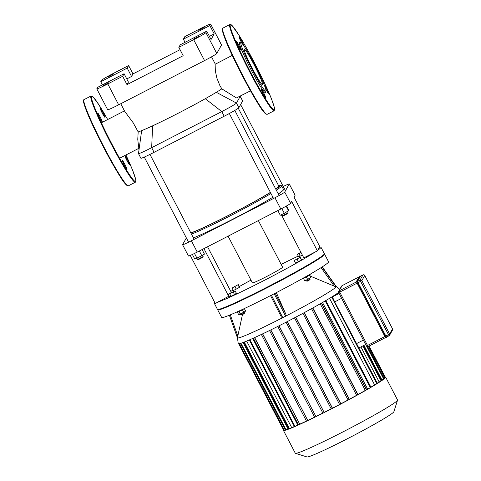 <?xml version="1.0" encoding="UTF-8"?>
<svg xmlns="http://www.w3.org/2000/svg" width="481" height="481" viewBox="0 0 481 481"><rect width="100%" height="100%" fill="white"/><g stroke="black" fill="none" stroke-linecap="round" stroke-linejoin="round"><path stroke-width="0.72" d="M242.075 43.518A4.978 0.409 -117.2 0 1 239.069 36.893A4.978 0.409 -117.2 0 1 241.588 40.891A4.978 0.409 -117.2 0 1 243.645 45.551M236.484 41.51A4.978 0.409 -117.2 0 1 236.502 41.492A4.978 0.409 -117.2 0 1 239.141 45.731A4.978 0.409 -117.2 0 1 241.059 50.343A4.978 0.409 -117.2 0 1 238.48 46.224A4.978 0.409 -117.2 0 1 236.484 41.51M263.311 93.927A4.978 0.409 -117.2 0 1 261.273 89.075A4.978 0.409 -117.2 0 1 263.913 93.314A4.978 0.409 -117.2 0 1 265.831 97.926A4.978 0.409 -117.2 0 1 263.311 93.927M264.189 84.788A4.978 0.409 -117.2 0 1 266.895 89.532A4.978 0.409 -117.2 0 1 268.41 93.308A4.978 0.409 -117.2 0 1 268.398 93.326A4.978 0.409 -117.2 0 1 265.644 88.871M265.969 90.987L265.53 92.388A28.295 2.315 -117.2 0 1 250.391 68.47A28.295 2.315 -117.2 0 1 239.706 42.25L241.107 42.707A27.249 2.231 -117.2 0 1 254.677 64.598A27.249 2.231 -117.2 0 1 265.969 90.987A27.249 2.231 -117.2 0 1 251.395 67.953A27.249 2.231 -117.2 0 1 241.107 42.707M254.329 65.224A19.937 1.629 -117.2 0 1 262.506 84.656A19.937 1.629 -117.2 0 1 251.93 67.677A19.937 1.629 -117.2 0 1 244.252 49.206A19.937 1.629 -117.2 0 1 254.329 65.224M102.772 112.374A4.978 0.409 62.8 0 0 100.252 108.369A4.978 0.409 62.8 0 0 102.17 112.981A4.978 0.409 62.8 0 0 104.81 117.22A4.978 0.409 62.8 0 0 102.772 112.374M97.673 112.987A4.978 0.409 62.8 0 0 99.663 117.707A4.978 0.409 62.8 0 0 102.243 121.825A4.978 0.409 62.8 0 0 100.325 117.214A4.978 0.409 62.8 0 0 97.685 112.975A4.978 0.409 62.8 0 0 97.673 112.987M124.495 165.404A4.978 0.409 62.8 0 0 127.014 169.402A4.978 0.409 62.8 0 0 125.096 164.791A4.978 0.409 62.8 0 0 122.457 160.552A4.978 0.409 62.8 0 0 124.495 165.404M129.599 164.791A4.978 0.409 62.8 0 0 127.603 160.071A4.978 0.409 62.8 0 0 125.024 155.952A4.978 0.409 62.8 0 0 126.942 160.564A4.978 0.409 62.8 0 0 129.581 164.803A4.978 0.409 62.8 0 0 129.599 164.791M385.846 336.033L386.514 337.085L389.069 335.762A1.311 1.305 -150.8 0 0 389.628 334.006L385.846 336.033L358.068 282.66L360.618 281.349L389.063 335.768A1.311 1.311 0 0 0 389.61 335.245L392.49 330.08A1.311 1.311 0 0 0 392.508 328.836L392.508 328.848A1.311 1.305 29.2 0 1 392.49 330.08M357.527 281.391L360.077 280.074L360.618 281.349L361.844 280.639A1.311 1.305 -150.8 0 0 360.077 280.074L362.957 274.916A1.311 1.305 29.2 0 1 364.724 275.475A1.311 1.311 0 0 0 362.963 274.91L360.407 276.226L357.527 281.391L358.068 282.66M232.064 288.029L238.287 284.584L232.064 288.029L233.345 290.488L236.267 289.099L234.987 286.64M238.101 284.92L239.382 287.379L238.287 284.584M239.382 287.379L236.267 289.099M300.403 257.119L294.18 260.564L300.403 257.119L301.497 259.914L300.216 257.455M301.497 259.914L298.382 261.64L297.102 259.181M298.382 261.64L295.46 263.023L294.18 260.564M301.064 252.585L297.348 254.287L300.896 252.254M302.345 255.044L300.21 256.145L298.929 253.685M300.21 256.145L298.629 256.752L297.348 254.287M233.213 292.045L228.15 294.444L235.119 290.855L233.213 292.045L234.494 294.504L231.012 296.296L229.732 293.837M231.012 296.296L229.431 296.903L228.15 294.444M234.494 294.504L236.399 293.314L235.119 290.855M214.508 302.038A60.257 3.259 -27.5 0 0 214.069 302.856L217.448 309.349A60.257 3.259 -27.5 0 0 217.61 309.469A60.257 3.259 -27.5 0 0 268.019 286.688A60.257 3.259 -27.5 0 0 324.344 253.902A60.257 3.259 -27.5 0 0 324.344 253.709L320.959 247.21A60.257 3.259 -27.5 0 0 319.426 247.228M324.344 253.902L324.122 254.605A59.734 3.229 152.5 0 1 268.284 287.109A59.734 3.229 152.5 0 1 218.314 309.692L217.61 309.469M217.719 302.194A60.257 3.259 -27.5 0 0 264.634 280.195A60.257 3.259 -27.5 0 0 314.923 252.14M317.743 250.24A60.257 3.259 -27.5 0 0 320.959 247.21M298.28 256.072A60.257 3.259 -27.5 0 0 281.175 264.4M250.968 280.122A60.257 3.259 -27.5 0 0 239.31 286.544M233.123 290.055A60.257 3.259 -27.5 0 0 230.802 291.402M214.069 302.856A60.257 3.259 -27.5 0 0 214.989 302.958M332.413 296.879L332.521 296.807A55.014 2.976 -27.5 0 0 334.247 295.671L336.802 294.312L336.574 293.867M370.911 387.133A55.014 2.976 -27.5 0 0 374.597 384.902L377.447 383.393L334.68 301.9L332.293 296.645M336.628 293.981A55.014 2.976 -27.5 0 0 337.043 293.657L338.726 292.791M359.097 347.853L365.644 344.492M377.338 383.177A55.014 2.976 -27.5 0 0 379.172 381.968L360.93 346.921M363.504 345.598L381.728 380.609L379.172 381.968M381.553 380.279A55.014 2.976 -27.5 0 0 381.968 379.954L363.961 345.358M367.664 346.669L384.337 378.691L381.968 379.954M384.115 378.276L385.485 377.525L369.095 346.049M295.448 453.324L307.004 456.95A49.044 2.652 -27.5 0 0 351.605 436.562A49.044 2.652 -27.5 0 0 393.879 411.724L397.54 400.174A57.636 3.114 152.5 0 1 347.853 429.365A57.636 3.114 152.5 0 1 295.448 453.324A57.636 3.114 152.5 0 1 295.292 453.21L283.405 430.381A57.636 3.114 -27.5 0 0 335.966 406.529A57.636 3.114 -27.5 0 0 385.654 377.152A57.636 3.114 -27.5 0 0 385.215 377.014M385.654 377.152L397.54 399.988A57.636 3.114 152.5 0 1 397.54 400.174M283.537 429.942A57.636 3.114 -27.5 0 0 283.405 430.381M325.835 300.547L370.989 387.289L367.622 389.069A55.014 2.976 -27.5 0 1 366.654 389.634L321.573 303.03M365.344 390.5L320.214 303.806L365.344 390.5L366.654 389.634M356.661 395.382L311.526 308.676L356.661 395.382L357.942 394.564A55.014 2.976 -27.5 0 0 365.295 390.41M348.1 400.054L302.958 313.341L348.1 400.054L349.362 399.266A55.014 2.976 -27.5 0 0 356.619 395.298M339.628 404.569L294.48 317.845L339.628 404.569L340.885 403.799A55.014 2.976 -27.5 0 0 348.058 399.976M331.235 408.94L286.081 322.21L331.235 408.94L332.479 408.183A55.014 2.976 -27.5 0 0 339.58 404.479M278.932 325.853L324.158 412.421A55.014 2.976 -27.5 0 0 331.187 408.85M324.074 412.572L322.913 413.173L277.765 326.443M270.695 329.954L315.915 416.522A55.014 2.976 -27.5 0 0 322.859 413.077M315.831 416.666L314.67 417.267L269.522 330.531L314.67 417.267M262.548 333.898L307.768 420.454A55.014 2.976 -27.5 0 0 314.616 417.159M307.684 420.598L306.523 421.2L261.369 334.463L306.523 421.2M254.527 337.644L299.741 424.164A55.014 2.976 -27.5 0 0 306.451 421.073M299.651 424.32L298.491 424.921L253.337 338.179L298.491 424.921M249.308 339.965L294.462 426.707L297.769 425.042A55.014 2.976 -27.5 0 0 298.4 424.759M243.753 342.25L288.907 428.992L291.69 427.591A55.014 2.976 -27.5 0 0 294.36 426.509M240.374 343.416L285.528 430.152L288.017 428.908A55.014 2.976 -27.5 0 0 288.744 428.679M238.69 343.759L283.826 430.459L285.305 429.731M283.574 430.008L238.678 343.759M324.158 412.421L279.058 325.787M315.915 416.522L270.821 329.894M332.479 408.183L287.379 321.542M307.768 420.454L262.68 333.838M340.885 403.799L295.779 317.159M299.741 424.164L254.665 337.578M349.362 399.266L304.269 312.632M297.769 425.042L252.699 338.468M357.942 394.564L312.848 307.942M291.69 427.591L246.657 341.083M322.541 302.471L367.622 389.069M288.017 428.908L243.043 342.514M329.539 298.34L374.597 384.902M338.564 292.448A57.636 3.114 152.5 0 1 283.026 323.773A57.636 3.114 152.5 0 1 238.239 343.614L237.452 337.704A55.658 3.012 152.5 0 1 237.452 337.698L237.818 336.027L230.279 314.857M242.815 314.412L244.288 313.558L244.51 312.848L240.795 314.778L241.504 315.007L242.815 314.412M244.101 312.061L244.51 312.848M242.472 309.83L243.747 312.277L245.653 311.087L244.402 308.688M237.446 312.307L238.684 314.676L243.747 312.277M238.991 311.628L240.266 314.075M236.959 311.959L237.169 312.361L240.686 310.786L244.582 308.447M309.944 279.75L310.167 279.04L306.451 280.97L307.161 281.199L309.944 279.75M310.167 279.034L309.752 278.24M309.752 275.078L310.936 277.351L307.636 279.413L304.714 280.796L303.445 278.361M306.361 276.966L307.636 279.413M309.481 275.252L310.75 277.687M302.753 278.409L306.499 276.894L310.257 274.705L310.047 274.26M237.452 337.704L237.452 337.698A55.658 3.012 152.5 0 0 282.395 317.833L281.337 316.925L270.556 295.623M242.46 314.592L237.818 336.027M276.334 292.634L285.93 314.418L285.961 315.993L282.395 317.833M217.737 309.505A60.257 3.259 -27.5 0 0 217.689 309.818L221.651 317.43A60.257 3.259 -27.5 0 0 276.605 292.496A60.257 3.259 -27.5 0 0 328.547 261.784L324.585 254.172A60.257 3.259 -27.5 0 0 324.308 254.028M336.357 286.682L322.276 266.865L336.207 286.959L310.293 276.112M217.689 309.818A60.257 3.259 -27.5 0 0 272.643 284.884A60.257 3.259 -27.5 0 0 324.585 254.172M281.355 214.724L303.812 257.864L317.394 250.872L319.775 246.597L294.047 197.174L295.112 195.274A10.48 0.565 -27.5 0 0 295.118 195.214L289.249 183.94A10.48 0.565 152.5 0 1 289.237 183.995L295.112 195.274M190.248 255.429L215.254 303.463L229.028 296.128M230.862 292.839L231.217 292.201L207.558 246.753M258.369 220.587L282.618 267.171A17.027 0.92 152.5 0 1 266.702 276.491A17.027 0.92 152.5 0 1 252.411 282.894L228.09 236.177M186.357 237.921L182.594 244.667A10.48 0.565 152.5 0 0 182.582 244.727L188.456 256A10.48 0.565 -27.5 0 0 197.246 252.062L280.814 209.031A10.48 0.565 -27.5 0 0 290.602 203.349L291.66 201.449L317.394 250.872M203.926 248.623L228.836 296.47M290.602 203.349L284.734 192.075L289.237 183.995M197.246 252.062L191.378 240.783A10.48 0.565 152.5 0 1 182.582 244.727M283.249 186.472A10.48 0.565 152.5 0 1 289.249 183.94M284.734 192.075A10.48 0.565 152.5 0 1 274.946 197.751L280.814 209.031M191.378 240.783L274.946 197.751M209.848 25.559L183.381 39.183L184.812 36.628L199.669 28.974A13.101 0.709 152.5 0 1 210.66 24.05A13.101 0.709 152.5 0 1 210.648 24.122L209.848 25.559L214.195 33.91L211.063 39.52L206.716 31.169L205.916 32.606A13.101 0.709 152.5 0 1 193.681 39.701L178.824 47.348L183.171 55.706L126.996 84.632L122.649 76.281L124.074 73.719L97.613 87.35L96.813 88.781A13.101 0.709 152.5 0 0 96.801 88.853A13.101 0.709 152.5 0 0 107.792 83.928L122.649 76.281M193.681 39.701L204.551 60.582A13.101 0.709 -27.5 0 0 216.787 53.487L205.916 32.606M210.648 24.122L221.519 45.004L216.787 53.487M204.551 60.582L118.663 104.81L107.792 83.928M96.801 88.853L107.672 109.74A13.101 0.709 -27.5 0 0 118.663 104.81M221.519 45.004A13.101 0.709 -27.5 0 0 221.531 44.931L210.66 24.05M102.387 84.89L100.745 81.74L101.545 80.303A13.101 0.709 152.5 0 1 113.775 73.202L128.631 65.554L132.984 73.906L131.553 76.467L126.786 78.92M204.221 27.333L198.647 30.219L204.221 27.333M100.745 81.74L127.206 68.11L128.631 65.554M127.206 68.11L131.553 76.467M124.074 73.719L128.427 82.077L126.996 84.632M206.716 31.169L180.255 44.793L178.824 47.348M214.195 33.91L209.421 36.37M183.381 39.183L185.023 42.334M132.984 73.906L180.038 49.675M113.69 73.954L108.117 76.84L113.69 73.954M199.338 36.087L193.765 38.973L199.338 36.087M108.808 82.702L103.235 85.588L108.808 82.702M240.211 96.182A15.717 0.848 152.5 0 1 240.217 96.182A15.717 0.848 152.5 0 1 240.247 96.206A15.717 0.848 152.5 0 1 240.235 96.296L236.454 103.072A15.717 0.848 152.5 0 1 221.771 111.586L151.671 147.685A15.717 0.848 152.5 0 1 138.48 153.601A15.717 0.848 152.5 0 1 138.474 153.565L138.805 151.22C139.123 150.896 138.949 148.491 138.269 144.011L137.77 139.304L138.173 131.92A51.088 2.76 -27.5 0 0 141.642 130.64A51.088 2.76 -27.5 0 0 152.603 125.836A51.088 2.76 -27.5 0 0 178.493 113.089A51.088 2.76 -27.5 0 0 205.291 98.707A51.088 2.76 -27.5 0 0 216.324 92.304A51.088 2.76 -27.5 0 0 221.825 88.847L236.466 97.938L250.511 90.831M120.749 103.74L124.795 111.502L133.189 122.793L138.173 131.92M221.825 88.847L219.817 85.426L216.841 78.006L215.338 70.803L215.133 64.292L232.257 55.381M240.247 96.206L242.665 100.848A15.717 0.848 152.5 0 1 242.646 100.938L238.871 107.714A15.717 0.848 152.5 0 1 224.188 116.228L154.082 152.327A15.717 0.848 152.5 0 1 140.891 158.237L138.48 153.601M278.493 185.492A52.657 2.85 152.5 0 1 280.068 185.275A52.657 2.85 152.5 0 1 275.781 189.129M270.442 192.496A52.657 2.85 152.5 0 1 190.927 233.093M191.48 234.145A53.704 2.904 -27.5 0 0 270.965 193.5M276.316 190.163A53.704 2.904 -27.5 0 0 281.619 185.822A53.704 2.904 -27.5 0 0 281.475 185.714L280.068 185.275M275.685 188.949A51.088 2.76 -27.5 0 0 278.764 186.381A51.088 2.76 -27.5 0 0 278.812 186.099L238.281 108.243M190.819 232.876A51.088 2.76 -27.5 0 0 227.242 216.017A51.088 2.76 -27.5 0 0 270.382 192.376M193.41 237.855A53.704 2.904 -27.5 0 0 272.901 197.216M278.252 193.879A53.704 2.904 -27.5 0 0 283.556 189.532L281.619 185.822M207.6 246.831L208.315 246.362M202.91 257.263L203.138 256.553L197.559 259.445L198.274 259.674L202.91 257.263M203.138 256.541L202.507 255.327M199.326 250.992L201.81 255.76L204.449 254.118L202.08 249.573M192.394 254.461L194.799 259.085L201.81 255.76M194.486 253.451L196.988 258.249M283.231 215.921L287.872 213.51L288.095 212.8L282.521 215.698L283.231 215.921M287.464 211.58L288.095 212.8M286.544 205.952L288.895 210.468L284.325 213.317L280.273 215.235L277.844 210.558M281.818 208.507L284.325 213.317M286.153 206.169L288.63 210.931M254.738 63.3A47.944 3.92 -117.2 0 1 270.448 106.235A47.944 3.92 -117.2 0 1 232.161 32.69A47.944 3.92 -117.2 0 1 254.738 63.3C261.892 77.104 267.436 88.859 271.374 98.563L274.603 108.267L274.17 110.738A48.467 3.968 -117.2 0 1 248.461 69.462A48.467 3.968 -117.2 0 1 229.798 24.561L232.058 25.643L238.077 33.91C242.941 41.54 248.491 51.335 254.744 63.3M274.17 110.738L267.208 114.322A48.467 3.968 -117.2 0 1 241.498 73.046A48.467 3.968 -117.2 0 1 222.835 28.145L229.798 24.561M266.444 114.117A47.944 3.92 -117.2 0 1 241.071 73.268A47.944 3.92 -117.2 0 1 222.559 28.884M127.633 185.6A47.944 3.92 -117.2 0 1 102.255 144.751A47.944 3.92 -117.2 0 1 83.742 100.361M128.391 185.804A48.467 3.968 -117.2 0 1 102.681 144.528A48.467 3.968 -117.2 0 1 84.019 99.627C83.159 99.862 82.756 101.13 86.376 110.672C92.394 126.455 109.83 160.594 120.112 176.455C123.569 182.407 126.329 185.522 128.391 185.804L135.359 182.215A48.467 3.968 -117.2 0 1 109.644 140.945A48.467 3.968 -117.2 0 1 90.981 96.038L84.019 99.627M135.359 182.215L135.919 180.928L135.786 179.744L132.558 170.046L125.932 154.978A47.944 3.92 -117.2 0 1 128.728 173.497A47.944 3.92 -117.2 0 1 94.228 106.499A47.944 3.92 -117.2 0 1 107.678 119.528L98.545 104.281L93.212 97.09L92.334 96.32L90.981 96.038M384.902 336.52L367.508 345.472L339.73 292.105L357.118 283.153L356.589 281.283L357.347 283.062L357.81 282.828L385.594 336.195L385.125 336.435L386.057 337.909L384.908 336.532L357.124 283.165L384.908 336.532L386.045 337.909M357.407 281.157L356.589 281.283L359.361 276.226L359.938 275.878L357.052 281.042L358.056 282.684L357.407 281.157L360.473 276.19L359.938 275.878L360.287 275.998M359.932 275.884L359.475 276.118M386.862 336.898L386.526 337.662L387.055 336.802M386.634 337.313L385.594 336.195L386.52 337.668L386.063 337.902L386.52 337.668M385.834 336.051L358.056 282.684M356.535 281.896L339.189 290.831L342.069 285.672L358.934 276.984L342.075 285.666A1.311 1.311 0 0 0 341.528 286.195A1.311 1.305 29.2 0 1 342.069 285.672L342.069 285.666M339.73 292.105L339.189 290.831A1.311 1.305 -150.8 0 0 338.63 292.592L339.73 292.105M368.175 346.524L367.508 345.472L366.414 345.959A1.311 1.311 0 0 0 368.175 346.524L385.515 337.596L368.175 346.524A1.311 1.305 -150.8 0 1 366.42 345.971M364.724 275.475L392.508 328.848L389.628 334.006L361.844 280.639L364.724 275.475L392.508 328.836M338.636 292.598L366.414 345.959L338.63 292.598A1.311 1.311 0 0 1 338.648 291.354L341.528 286.195M339.069 293.44L332.521 296.807M334.68 301.9L341.612 298.328M363.353 340.097L356.427 343.668M381.114 380.97L362.872 345.923M336.189 294.673L335.985 294.27M383.724 379.052L366.684 346.326M368.47 346.374L384.872 377.886M284.373 430.212L239.328 343.681M286.075 429.906L240.963 343.242M289.454 428.745L244.312 342.027M295.009 426.461L249.861 339.724M370.376 387.65L325.222 300.908M376.839 383.748L331.692 297.024M287.247 321.609L332.395 408.339M340.788 403.968L295.641 317.238M349.26 399.452L304.106 312.722M357.822 394.781L312.668 308.044M366.504 389.899L321.35 303.156M229.377 315.223L237.428 337.818L229.377 315.223M282.834 317.749L271.41 295.184M270.556 295.617L281.289 316.811M285.93 314.418L275.198 293.224M274.194 293.747L285.624 316.312M339.802 289.285L336.135 286.369A55.658 3.012 152.5 0 1 336.225 286.502M336.027 286.941A55.658 3.012 152.5 0 1 285.961 315.993M336.207 286.959L322.042 267.015M321.08 267.628L334.355 286.315M205.291 98.707L221.771 111.586L224.188 116.228M152.603 125.836L151.671 147.685L154.082 152.327M216.324 92.304L236.454 103.072L238.871 107.714M240.055 96.218L242.646 100.938M141.642 130.64L138.811 151.22M267.208 114.322C265.145 114.039 262.385 110.925 258.928 104.972C248.641 89.117 231.211 54.972 225.186 39.195C221.567 29.654 221.975 28.379 222.835 28.145M384.908 336.532L357.124 283.165L356.481 281.391L359.361 276.226M386.514 337.085L389.063 335.768M360.407 276.226L362.963 274.91M322.913 413.173L277.759 326.443M240.392 314.009L240.795 314.778M306.03 280.17L306.451 280.97M119.589 158.249L138.883 148.31M101.335 122.799L124.471 110.883M211.526 56.842L215.308 64.111M285.474 190.741L240.62 104.575M280.489 194.775L279.569 193.007M201.166 235.744L200.679 234.806M195.575 238.618L194.877 237.277M196.945 258.261L197.559 259.445M194.18 239.34L149.97 154.407M188.582 242.196L144.276 157.083M281.884 214.472L282.521 215.698M279.112 195.539L234.812 110.438M273.551 198.467L229.329 113.516"/></g></svg>

